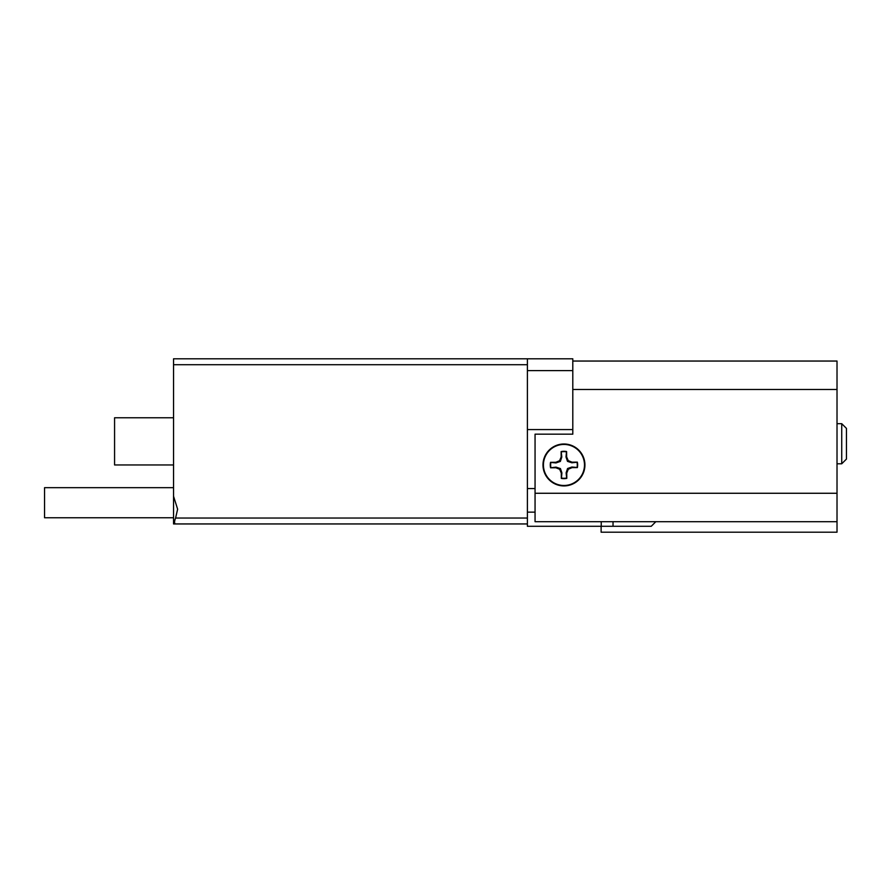 <?xml version="1.0" encoding="UTF-8"?>
<svg xmlns="http://www.w3.org/2000/svg" width="891" height="891" viewBox="0 0 891 891"><rect width="100%" height="100%" fill="white"/><g stroke="black" fill="none" stroke-linecap="round" stroke-linejoin="round"><path stroke-width="1.34" d="M601.113 526.291L601.113 532.194L837.017 532.194L837.017 521.692L535.057 521.692L535.057 434.173L572.802 434.173L572.802 429.573L527.394 429.573L527.394 370.6L572.802 370.6L572.802 429.573M841.728 423.682L846.45 428.393L841.728 423.682L846.45 428.393L846.45 459.065L841.728 463.788L841.728 423.682L837.017 423.682M655.843 521.692L651.243 526.291L601.236 526.291L601.236 521.692M527.394 523.941L173.545 523.941L173.545 496.242L177.632 509.195L175.583 518.039L527.394 518.039L527.394 526.291L601.236 526.291M527.394 512.147L535.057 512.147M173.545 496.242L173.545 358.806L572.802 358.806L572.802 370.6M173.545 523.941L175.583 523.941C174.235 523.574 174.235 521.614 175.583 518.039M173.545 464.957L114.571 464.957L114.571 417.779L173.545 417.779M527.394 358.806L527.394 364.709L173.545 364.709M527.394 518.039L527.394 364.709M550.916 467.675A13.32 13.32 0 0 1 550.872 462.44L555.995 462.919L560.361 461.415L561.798 457.038L561.241 451.915A13.32 13.32 0 0 1 566.487 451.882L566.008 457.005L567.5 461.36L571.888 462.797L577 462.24A13.32 13.32 0 0 1 577.045 467.485L571.922 467.007L567.556 468.51L566.119 472.887L566.676 478.01A13.32 13.32 0 0 1 561.43 478.044L561.909 472.921L560.417 468.566L556.029 467.129L550.571 467.797L555.906 467.764L559.693 469.29L561.285 473.054L561.319 478.389A13.677 13.677 0 0 0 566.799 478.344L566.754 473.01L568.291 469.234L572.044 467.641L577.379 467.597A13.677 13.677 0 0 0 577.346 462.128L572.011 462.162L568.224 460.636L566.631 456.871L566.598 451.537A13.677 13.677 0 0 0 561.118 451.581L561.163 456.916L559.626 460.692L555.873 462.284L550.538 462.329A13.677 13.677 0 0 0 550.571 467.797M564.114 485.484A20.526 20.526 0 0 1 543.432 465.113A20.526 20.526 0 0 1 563.803 444.442A20.526 20.526 0 0 1 584.485 464.812A20.526 20.526 0 0 1 564.114 485.484M555.995 462.919L555.873 462.284M560.361 461.415L559.626 460.692M561.798 457.038L561.163 456.916M561.909 472.921L561.285 473.054M560.417 468.566L559.693 469.29M556.029 467.129L555.906 467.764M571.922 467.007L572.044 467.641M567.556 468.51L568.291 469.234M566.119 472.887L566.754 473.01M566.008 457.005L566.631 456.871M567.5 461.36L568.224 460.636M571.888 462.797L572.011 462.162M542.987 464.957A20.972 20.972 0 0 0 563.958 485.929A20.972 20.972 0 0 0 584.93 464.957A20.972 20.972 0 0 0 563.958 443.996A20.972 20.972 0 0 0 542.987 464.957M572.802 361.044L837.017 361.044L837.017 521.692M173.545 517.749L44.55 517.749L44.55 487.667L173.545 487.667M613.03 521.692L613.03 526.291M527.394 488.558L535.057 488.558M837.017 389.478L572.802 389.478M837.017 493.269L535.057 493.269M844.089 461.427L846.45 459.065L841.728 463.788L837.017 463.788"/></g></svg>
